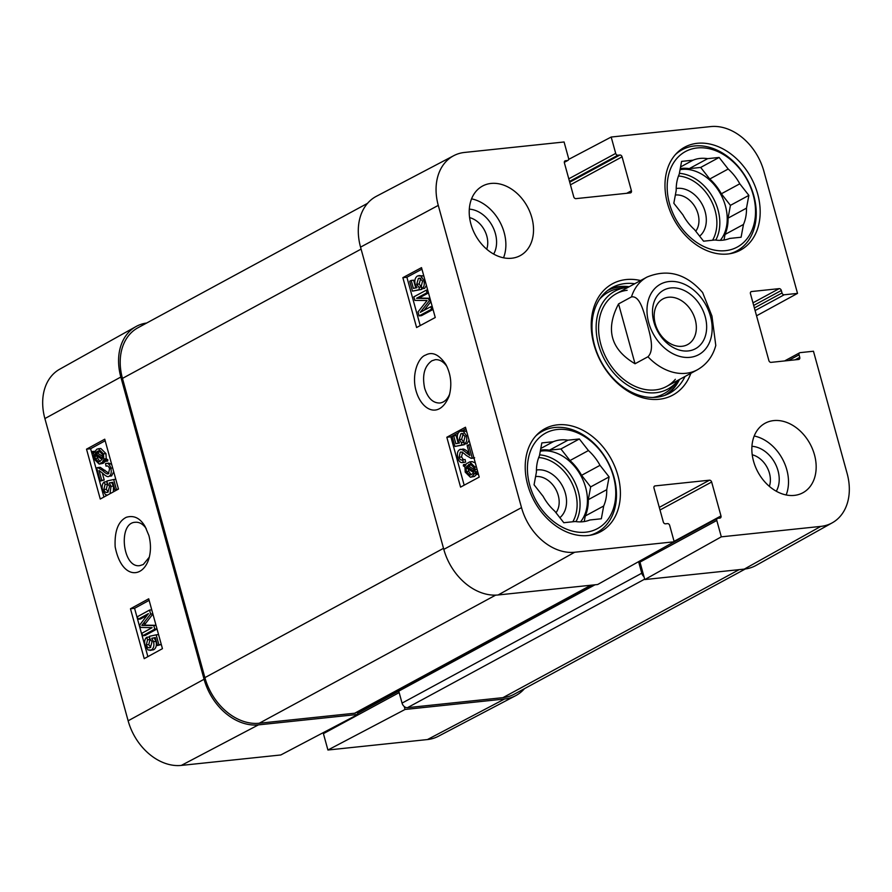 <?xml version="1.0" encoding="UTF-8"?>
<svg xmlns="http://www.w3.org/2000/svg" width="892" height="892" viewBox="0 0 892 892"><rect width="100%" height="100%" fill="white"/><g stroke="black" fill="none" stroke-linecap="round" stroke-linejoin="round"><path stroke-width="1.34" d="M147.559 639.787L146.321 644.871C147.135 647.425 148.507 648.294 150.458 647.469L152.041 641.705L149.856 638.717L149.41 636.319L156.178 634.836L158.91 644.749L157.483 645.529L155.297 637.579L151.74 638.282L153.535 641.638C154.428 645.54 153.692 648.328 151.305 650L148.016 649.978L145.095 645.552C144.158 641.705 144.705 638.951 146.723 637.289L147.559 639.787L150.012 639.519L148.774 644.604L150.692 647.336M149.421 647.815L150.458 647.469M158.564 634.58L156.178 634.836M161.296 644.492L158.91 644.749M161.307 644.526L157.483 645.529M155.353 637.791L151.74 638.282M154.193 638.025L155.989 641.37C156.88 645.273 156.145 648.06 153.758 649.733L149.99 650.424M150.012 639.519L149.176 637.022L146.723 637.289M149.544 610.072L150.636 614.042L141.806 625.415L153.814 625.582L154.795 629.128L142.642 635.773L141.94 633.231L152.108 627.667L140.334 627.411L139.687 625.036L148.44 613.607L138.093 619.26L137.39 616.718L149.544 610.072L151.751 609.838M152.844 613.808L150.636 614.042M152.9 614.019L144.259 625.158L141.806 625.415M144.259 625.158L156.011 625.314M156.022 625.348L153.814 625.582M156.992 628.893L154.795 629.128M157.025 628.983L145.095 635.505L142.642 635.773M147.013 615.458L140.546 618.992L138.093 619.26M107.453 495.105L105.524 494.659L102.602 490.232C101.666 486.385 102.212 483.62 104.23 481.959L106.683 481.691L107.519 484.189L105.066 484.456L103.829 489.541C104.632 492.094 106.014 492.964 107.965 492.15L109.549 486.385L107.363 483.397L106.917 481L113.685 479.517L116.417 489.429L114.99 490.21L112.805 482.26L109.248 482.962L111.043 486.318L109.995 493.722M107.519 484.189L106.282 489.284L108.2 492.005M106.928 492.495L107.965 492.15M115.793 479.283L113.685 479.517M118.179 489.24L116.417 489.429M116.752 490.02L114.99 490.21M112.86 482.46L109.248 482.962M111.701 482.695L113.496 486.051L113.351 491.882M104.23 481.959L105.066 484.456M102.246 472.894L104.208 480.019L100.317 481.067L96.682 467.887L97.808 467.609L102.58 470.541C105.657 473.462 107.631 474.499 108.478 473.674L109.549 468.768C108.813 466.326 107.642 465.479 106.036 466.204L105.501 463.595L108.869 463.104L111.723 464.509M96.682 467.887L100.261 467.341L108.947 473.306M99.135 467.62L100.261 467.341L99.135 467.62M107.865 473.853L108.478 473.674M106.873 465.936L107.642 466.025M105.501 463.595C107.932 462.758 109.694 464.286 110.798 468.155C111.723 472.225 111.177 474.923 109.136 476.216L111.589 475.949L109.136 476.216C108.122 477.354 105.892 476.306 102.457 473.094L99.057 470.508L101.755 480.286L100.317 481.067M113.708 471.734L111.589 475.949M104.208 480.019L101.755 480.286M102.19 459.425L98.767 462.011L95.087 458.421L94.92 454.675L102.19 459.425M97.239 456.158L97.54 458.153L100.06 461.588M97.195 456.158L94.786 456.425M102.591 458.232L95.31 453.47L96.146 452.222L98.822 450.795L102.457 454.441L102.591 458.232M99.971 450.951L97.763 453.203L102.758 456.47M97.763 453.203L95.31 453.47M98.599 451.954L96.146 452.222M105.412 460.082L105.167 461.387L103.45 460.25L102.379 462.201L99.179 464.085L94.073 459.034L93.76 453.917L92.121 452.835L92.355 451.542L94.084 452.668L96.782 449.267L98.365 448.743L103.494 453.861L103.773 459.012L105.412 460.082L107.865 459.815L107.62 461.119L105.167 461.387M105.211 461.376L103.193 463.305L99.179 464.085M94.764 451.285L92.355 451.542M98.365 448.743L100.818 448.475L105.947 453.593L106.226 458.744L103.773 459.012M106.226 458.744L107.865 459.815M105.178 440.76L90.605 448.732L103.918 497.045M149.131 600.349L134.569 608.322L147.871 656.635M130.477 608.768L148.708 598.8L162.444 648.662L144.214 658.642L130.477 608.768L134.569 608.322M86.524 449.167L104.743 439.198L118.48 489.072L100.261 499.041L86.524 449.167L90.605 448.732M149.321 557.132L143.278 564.513L139.933 565.595C122.605 568.739 117.688 522.712 135.283 522.277C139.33 521.92 142.976 524.005 146.199 528.532M148.908 535.568L145.117 526.548C140.178 518.096 133.9 515.019 126.307 517.293C118.157 521.374 114.444 531.208 115.157 546.796C121.29 578.54 142.107 579.053 148.652 559.44C150.971 551.947 151.049 543.986 148.908 535.568M135.974 326.572L59.697 369.21A51.602 38.646 61.5 0 0 44.89 418.571L128.136 720.803A51.602 38.646 61.5 0 0 181.299 765.414L280.813 754.966L357.948 714.414L258.435 724.873A52.751 39.516 -118.5 0 1 204.078 679.258L120.833 377.026A52.751 39.516 -118.5 0 1 135.974 326.572A52.751 39.516 -118.5 0 1 146.689 323.015M357.948 714.414L357.302 712.072M404.254 706.542L405.057 709.463L327.922 750.016L427.435 739.557A51.602 38.646 61.5 0 0 438.251 736.324L515.621 695.704A52.751 39.516 -118.5 0 1 504.571 699.016L405.057 709.463M524.451 688.669A52.751 39.516 -118.5 0 1 515.621 695.704M327.922 750.016L323.417 733.648A2.107 1.583 -118.5 0 1 323.372 732.588M469.605 217.615A21.809 16.335 -118.5 0 1 486.72 249.214M752.235 454.775A21.809 16.335 -118.5 0 1 769.361 486.363M675.356 195.036A21.809 16.335 -118.5 0 1 698.023 213.868A21.809 16.335 -118.5 0 1 695.749 231.206M535.579 476.573A21.809 16.335 -118.5 0 1 558.247 495.406A21.809 16.335 -118.5 0 1 555.984 512.733M535.724 436.032A57.501 43.061 -118.5 0 1 542.336 431.293A57.501 43.061 -118.5 0 1 607.597 461.331A57.501 43.061 -118.5 0 1 597.127 532.401A57.501 43.061 -118.5 0 1 589.545 535.356M675.489 154.506A57.501 43.061 -118.5 0 1 682.112 149.756A57.501 43.061 -118.5 0 1 747.373 179.794A57.501 43.061 -118.5 0 1 736.904 250.875A57.501 43.061 -118.5 0 1 729.31 253.819M559.864 517.683A27.083 20.282 61.5 0 0 565.383 493.309A27.083 20.282 61.5 0 0 536.427 470.039M584.227 521.564L585.264 515.989L603.694 505.998L601.331 518.776L589.88 519.98A43.262 32.402 -118.5 0 1 575.262 521.508L563.811 522.712L554.735 511.138A43.262 32.402 -118.5 0 1 543.139 496.365L534.063 484.791L536.427 472.013A43.262 32.402 -118.5 0 1 539.459 455.689L541.823 442.911L553.274 441.718L540.797 448.475M549.461 450.17L567.903 440.18L579.343 438.976L560.912 448.966L549.461 450.17A43.262 32.402 -118.5 0 0 540.496 450.125M581.584 475.325L600.015 465.334L609.102 476.908L590.66 486.898L581.584 475.325A43.262 32.402 -118.5 0 0 569.988 460.54L560.912 448.966M609.102 476.908L606.727 489.675L588.285 499.676L590.66 486.898M579.343 438.976L588.43 450.549L569.988 460.54M529.748 485.237A54.334 40.697 -118.5 0 1 580.246 434.159A54.334 40.697 -118.5 0 1 604.754 523.136A54.334 40.697 -118.5 0 1 529.748 485.237M553.274 441.718A43.262 32.402 -118.5 0 1 567.903 440.18M588.43 450.549A43.262 32.402 -118.5 0 1 600.015 465.334M606.727 489.675A43.262 32.402 -118.5 0 1 603.694 505.998M588.285 499.676A43.262 32.402 -118.5 0 1 585.264 515.989M540.296 451.207A42.203 31.61 -118.5 0 1 580.357 474.756A42.203 31.61 -118.5 0 1 580.514 521.887M699.629 236.146A27.083 20.282 61.5 0 0 705.159 211.783A27.083 20.282 61.5 0 0 676.203 188.513M723.992 240.026L725.029 234.462L743.471 224.472L741.096 237.239L729.645 238.443A43.262 32.402 -118.5 0 1 715.027 239.981L703.576 241.186L694.5 229.612A43.262 32.402 -118.5 0 1 682.904 214.827L673.828 203.253L676.203 190.475A43.262 32.402 -118.5 0 1 679.225 174.163L681.599 161.385L693.051 160.181L680.563 166.949M689.226 168.644L707.668 158.653L719.119 157.449L700.677 167.44L689.226 168.644A43.262 32.402 -118.5 0 0 680.262 168.588M721.349 193.787L739.791 183.797L748.867 195.37L730.425 205.361L721.349 193.787A43.262 32.402 -118.5 0 0 709.753 179.013L700.677 167.44M748.867 195.37L746.492 208.148L728.062 218.139L730.425 205.361M719.119 157.449L728.195 169.023L709.753 179.013M669.513 203.71A54.334 40.697 -118.5 0 1 720.011 152.632A54.334 40.697 -118.5 0 1 744.519 241.609A54.334 40.697 -118.5 0 1 669.513 203.71M693.051 160.181A43.262 32.402 -118.5 0 1 707.668 158.653M728.195 169.023A43.262 32.402 -118.5 0 1 739.791 183.797M746.492 208.148A43.262 32.402 -118.5 0 1 743.471 224.472M728.062 218.139A43.262 32.402 -118.5 0 1 725.029 234.462M680.061 169.67A42.203 31.61 -118.5 0 1 720.134 193.218A42.203 31.61 -118.5 0 1 720.29 240.361M666.67 394.654A60.143 45.046 61.5 0 0 679.47 379.49M629.194 286.722A60.143 45.046 61.5 0 0 609.504 289.164M627.901 287.425A55.65 41.679 61.5 0 0 626.886 287.514A55.65 41.679 61.5 0 0 626.262 287.592A55.65 41.679 61.5 0 0 604.731 359.989A55.65 41.679 61.5 0 0 677.139 381.475A55.65 41.679 61.5 0 0 678.176 380.193M627.143 290.279A52.751 39.516 61.5 0 0 606.727 358.907A52.751 39.516 61.5 0 0 675.367 379.278M421.28 286.165L422.574 281.069L419.441 278.126L418.37 278.482L416.72 284.247L418.939 287.235L419.374 289.632L412.461 291.127L409.729 281.214L411.19 280.434L413.375 288.384L417.01 287.67L415.193 284.325C414.301 280.423 415.081 277.635 417.512 275.951L420.879 275.962L423.823 280.389C424.759 284.236 424.191 286.99 422.128 288.662L421.28 286.165M420.79 278.226L419.14 284.002L421.358 286.99L418.939 287.235M421.358 286.99L421.793 289.387L419.374 289.632M421.793 289.387L412.461 291.127M415.739 287.926L413.609 280.188L411.19 280.434M418.872 275.517L423.834 276.063M426.432 285.485L424.547 288.417L422.128 288.662M419.095 315.891L418.002 311.921L427.078 300.526L414.825 300.381L413.843 296.846L426.276 290.168L426.978 292.71L416.575 298.296L428.584 298.53L429.242 300.905L420.243 312.367L430.825 306.681L431.527 309.223L419.095 315.891L421.515 315.645L433.033 309.457M427.681 290.023L426.276 290.168M428.383 292.565L426.978 292.71M428.483 292.944L418.995 298.051L416.575 298.296M429.989 298.385L428.584 298.53M418.995 298.051L429.944 298.262M430.635 300.76L429.242 300.905M430.881 301.641L424.09 310.293M432.23 306.536L430.825 306.681M432.932 309.078L431.527 309.223M463.773 441.495L465.067 436.4L461.933 433.456L460.863 433.802L459.213 439.578L461.42 442.566L461.866 444.963L454.942 446.457L452.211 436.545L453.671 435.764L455.868 443.714L459.503 443.001L457.685 439.644C456.793 435.753 457.563 432.954 460.004 431.282L463.361 431.293L466.315 435.709C467.252 439.555 466.683 442.32 464.609 443.993L463.773 441.495M463.282 433.557L461.632 439.332L463.84 442.309L461.42 442.566M463.84 442.309L464.286 444.707L461.866 444.963M464.286 444.707L454.942 446.457M458.22 443.246L456.091 435.508L453.671 435.764M461.365 430.847L463.784 430.591L466.706 431.706M469.047 440.213L467.029 443.748L464.609 443.993M470.285 444.695L468.601 444.874L472.225 458.053L471.087 458.332L466.226 455.411C463.104 452.5 461.097 451.463 460.227 452.289L459.112 457.206C459.848 459.636 461.03 460.495 462.68 459.759L463.216 462.368L462.257 462.602L465.635 462.123L463.216 462.368C460.729 463.204 458.934 461.688 457.83 457.819C456.905 453.738 457.485 451.051 459.57 449.746L462.981 449.189M473.92 457.875L471.087 458.332M474.644 457.808L473.507 458.087L474.644 457.808M460.863 452.099L461.577 452.155M462.647 452.043L461.532 456.96L463.439 459.681M461.822 460.038L465.1 459.514L465.635 462.123M459.57 449.746C460.618 448.609 462.881 449.646 466.371 452.857L469.816 455.433L467.129 445.654L468.601 444.874M461.989 449.501C463.037 448.364 465.301 449.401 468.791 452.612L469.125 452.913M471.232 464.085L468.991 466.282L466.561 466.527L470.084 463.94L473.797 467.531L473.953 471.266L466.561 466.527M468.991 466.282L474.109 469.571M466.148 467.72L473.552 472.481L472.693 473.73L469.939 475.157L466.26 471.522L466.148 467.72M468.389 469.159L468.679 471.277L471.221 474.767M463.282 465.88L463.539 464.576L465.29 465.713L466.393 463.762L469.683 461.866L474.845 466.906L475.124 472.024L476.807 473.106L476.551 474.399L474.8 473.273L472.024 476.685L470.385 477.22L465.2 472.102L464.944 466.951L463.282 465.88M465.958 464.331L463.539 464.576M469.683 461.866L472.113 461.61L475.302 462.903M477.61 471.31L475.124 472.024M478.067 472.972L476.807 473.106M478.413 474.209L476.551 474.399L474.444 476.44L470.385 477.22M465.892 428.762L462.168 430.758M458.377 432.798L450.861 436.835L464.175 485.181M435.251 317.507L416.597 327.531L402.861 277.657L421.515 267.633L435.251 317.507M421.938 269.161L406.897 277.245L420.21 325.58M402.861 277.657L406.897 277.245M479.216 477.108L460.562 487.121L446.825 437.247L465.479 427.235L479.216 477.108M446.825 437.247L450.861 436.835M449.713 393.963C447.438 399.449 444.127 402.459 439.789 403.017C432.899 403.106 427.859 398.2 424.659 388.265C422.005 375.331 424.402 366.166 431.884 360.781L435.329 359.677C439.689 359.409 443.547 361.684 446.903 366.478M416.04 390.785C421.515 410.443 439.332 419.664 449.089 396.171C452.166 385.099 451.073 374.495 445.822 364.382C439.042 354.525 432.33 351.415 425.685 355.049C418.571 357.112 411.279 373.848 416.04 390.785M453.749 155.676L376.379 196.296A52.751 39.516 61.5 0 0 360.546 247.129L443.803 549.361A52.751 39.516 61.5 0 0 498.16 594.964L597.662 584.516L674.196 541.79L574.682 552.248A51.602 38.646 -118.5 0 1 521.519 507.637L438.273 205.394A51.602 38.646 -118.5 0 1 453.749 155.676A51.602 38.646 -118.5 0 1 464.565 152.443L564.078 141.984L568.583 158.352A2.107 1.583 61.5 0 1 567.502 160.515L565.472 160.738A2.107 1.583 -118.5 0 0 564.402 162.901L573.746 196.809A2.107 1.583 -118.5 0 0 575.92 198.637L630.343 192.917A2.107 1.583 -118.5 0 0 631.413 190.754L622.081 156.836A2.107 1.583 -118.5 0 0 619.907 155.018L617.866 155.23A2.107 1.583 61.5 0 1 615.692 153.402L611.187 137.034L710.701 126.586A51.602 38.646 -118.5 0 1 763.864 171.197L797.526 293.39L756.55 315.801M493.655 254.075A28.143 21.073 61.5 0 0 492.239 225.787A28.143 21.073 61.5 0 0 469.303 209.152M503.523 257.81A39.56 29.637 61.5 0 0 504.181 232.622A39.56 29.637 61.5 0 0 471.567 198.849M776.285 491.236A28.143 21.073 61.5 0 0 774.88 462.937A28.143 21.073 61.5 0 0 751.945 446.312M786.153 494.971A39.56 29.637 61.5 0 0 786.811 469.783A39.56 29.637 61.5 0 0 754.208 436.01M744.285 569.107A52.751 39.516 61.5 0 0 756.026 565.428L832.303 522.79A51.602 38.646 -118.5 0 1 820.818 526.392L721.316 536.839L644.782 579.566L744.285 569.107L820.818 526.392M644.782 579.566L639.977 562.105A2.107 1.583 -118.5 0 1 639.954 560.901M617.888 475.447A58.56 43.853 -118.5 0 1 600.706 531.665A58.56 43.853 -118.5 0 1 534.252 501.07A58.56 43.853 -118.5 0 1 544.912 428.695A58.56 43.853 -118.5 0 1 617.888 475.447M757.665 193.91A58.56 43.853 -118.5 0 1 740.471 250.128A58.56 43.853 -118.5 0 1 674.018 219.543A58.56 43.853 -118.5 0 1 684.677 147.169A58.56 43.853 -118.5 0 1 757.665 193.91M814.474 454.786A39.56 29.637 -118.5 0 1 802.867 492.774A39.56 29.637 -118.5 0 1 757.955 472.113A39.56 29.637 -118.5 0 1 765.158 423.209A39.56 29.637 -118.5 0 1 814.474 454.786M531.833 217.637A39.56 29.637 -118.5 0 1 520.226 255.625A39.56 29.637 -118.5 0 1 475.325 234.953A39.56 29.637 -118.5 0 1 482.527 186.049A39.56 29.637 -118.5 0 1 531.833 217.637M685 376.491A60.143 45.046 -118.5 0 1 669.502 393.283A60.143 45.046 -118.5 0 1 594.551 345.282A60.143 45.046 -118.5 0 1 612.202 287.536A60.143 45.046 -118.5 0 1 634.725 283.723M640.601 280.545A63.31 47.41 61.5 0 0 593.949 344.535A63.31 47.41 61.5 0 0 641.85 397.509A63.31 47.41 61.5 0 0 690.865 373.313M832.303 522.79A51.602 38.646 -118.5 0 0 847.11 473.429L813.459 351.236L800.124 352.641A2.107 1.583 61.5 0 0 799.054 354.804L799.745 357.302A2.107 1.583 -118.5 0 1 798.663 359.465L771.045 362.364A2.107 1.583 -118.5 0 1 768.871 360.535L750.462 293.713A2.107 1.583 -118.5 0 1 751.543 291.539L779.162 288.64A2.107 1.583 -118.5 0 1 781.336 290.469L782.016 292.966A2.107 1.583 61.5 0 0 784.191 294.784L797.526 293.39M674.196 541.79L669.691 525.421A2.107 1.583 61.5 0 0 667.517 523.604L665.488 523.816A2.107 1.583 -118.5 0 1 663.313 521.987L653.97 488.069A2.107 1.583 -118.5 0 1 655.04 485.906L709.474 480.186A2.107 1.583 -118.5 0 1 711.649 482.014L720.981 515.933A2.107 1.583 -118.5 0 1 719.911 518.096L717.882 518.308A2.107 1.583 61.5 0 0 716.8 520.471L721.316 536.839M568.628 159.412L611.187 137.034M367.549 203.331L137.948 327.754A52.751 39.516 61.5 0 0 122.46 378.398L204.892 677.641A52.751 39.516 61.5 0 0 259.238 723.245L354.693 713.221A5.274 3.947 61.5 0 0 355.83 712.864L591.496 585.163M398.947 689.505A2.107 1.583 61.5 0 0 398.757 691.144L402.058 703.108A5.274 3.947 61.5 0 0 407.488 707.668L502.943 697.644A52.751 39.516 61.5 0 0 514.338 694.154L745.311 568.985M643.979 576.645A5.274 3.947 -118.5 0 1 641.772 573.21L638.594 561.67M695.236 319.659A25.935 19.423 -118.5 0 1 687.632 344.568A25.935 19.423 -118.5 0 1 658.184 331.021A25.935 19.423 -118.5 0 1 662.912 298.954A25.935 19.423 -118.5 0 1 695.236 319.659M705.226 316.738A33.327 24.954 61.5 0 0 659.233 293.49A33.327 24.954 61.5 0 0 674.263 348.058A33.327 24.954 61.5 0 0 705.226 316.738M647.949 356.767L635.037 363.758C610.697 349.341 605.2 329.382 618.557 303.916L631.458 296.913C640.155 295.397 643.879 312.735 646.979 322.893C649.554 333.34 655.118 349.686 647.949 356.767A52.751 39.516 -118.5 0 0 697.332 369.812C706.642 364.516 712.797 356.399 715.785 345.483L711.961 316.069L702.64 292.598M635.037 363.758L618.557 303.916M148.774 644.604L146.321 644.871M155.989 641.37L153.535 641.638M153.758 649.733L151.305 650M145.786 623.218L143.333 623.475M146.489 625.158L144.036 625.415M106.282 489.284L103.829 489.541M113.496 486.051L111.043 486.318M105.033 470.274L102.58 470.541M112.66 467.943L110.798 468.155M97.54 458.153L95.087 458.421M99.815 451.029L97.362 451.296M104.832 461.933L102.379 462.201M103.193 463.305L100.74 463.572M105.947 453.593L103.494 453.861M204.078 679.258L128.136 720.803M120.833 377.026L44.89 418.571M399.159 692.605L323.417 733.648M398.668 690.586L357.525 712.886M258.435 724.873L181.299 765.414M504.571 699.016L427.435 739.557M538.712 457.529A40.095 30.027 -118.5 0 1 571.159 481.613A40.095 30.027 -118.5 0 1 572.787 521.775M539.615 454.864A42.203 31.61 -118.5 0 1 573.489 479.651A42.203 31.61 -118.5 0 1 575.998 521.619M678.489 176.003A40.095 30.027 -118.5 0 1 710.924 200.087A40.095 30.027 -118.5 0 1 712.563 240.238M679.381 173.338A42.203 31.61 -118.5 0 1 713.254 198.124A42.203 31.61 -118.5 0 1 715.763 240.093M628.626 287.034A59.719 44.734 61.5 0 0 619.762 286.945A59.719 44.734 61.5 0 0 607.686 290.469M664.585 395.468A59.719 44.734 61.5 0 0 678.89 379.802M626.262 287.592L620.442 288.306A57.88 43.351 61.5 0 0 599.569 299.233M652.81 397.475A57.88 43.351 61.5 0 0 673.36 385.957L677.139 381.475M420.444 278.259L418.37 278.482M419.14 284.002L416.72 284.247M423.299 275.717L420.879 275.962M424.993 280.266L423.823 280.389M462.937 433.59L460.863 433.802M461.632 439.332L459.213 439.578M465.78 431.037L463.361 431.293M467.765 435.564L466.315 435.709M461.532 456.96L459.112 457.206M468.791 452.612L466.371 452.857M471.087 464.163L468.668 464.409M468.679 471.277L466.26 471.522M476.361 466.75L474.845 466.906M477.086 469.404L475.302 469.593M474.444 476.44L472.024 476.685M360.546 247.129L438.273 205.394M443.803 549.361L521.519 507.637M750.718 291.985L751.543 291.539M752.971 302.834L779.162 288.64M753.695 305.443L781.336 290.469M754.387 307.941L782.016 292.966M755.1 310.55L784.191 294.784M788.483 360.535L799.054 354.804M795.04 359.844L799.745 357.302M626.719 193.296L631.413 190.754M564.658 161.173L565.472 160.738M564.313 162.255L567.502 160.515M568.784 178.824L615.692 153.402M569.509 181.433L617.866 155.23M569.72 182.213L619.907 155.018M570.434 184.822L622.081 156.836M654.226 486.352L655.04 485.906M659.288 507.381L709.474 480.186M660.002 510.001L711.649 482.014M674.073 541.344L720.981 515.933M639.977 562.105L716.8 520.471M498.16 594.964L574.682 552.248M361.093 249.091L122.46 378.398M443.514 548.324L204.892 677.641M739.133 569.654L502.943 697.644M644.66 579.153L407.488 707.668M641.772 573.21L402.058 703.108M595.009 584.795L357.67 713.399M590.883 585.23L354.693 713.221M259.238 723.245L495.651 595.131M669.134 281.526A40.095 30.027 -118.5 0 1 710.445 316.192A40.095 30.027 -118.5 0 1 690.018 357.335A40.095 30.027 -118.5 0 1 648.707 322.67A40.095 30.027 -118.5 0 1 669.134 281.526M631.458 296.913A52.751 39.516 -118.5 0 1 647.068 277.044L616.327 293.702M97.462 467.62L99.915 467.352M542.336 431.293L538.121 433.568M597.127 532.401L592.912 534.687M682.112 149.756L677.898 152.041M736.904 250.875L732.689 253.15M471.422 458.332L473.842 458.087M784.614 360.937L799.678 352.775M564.313 162.355L567.959 160.382M669.268 544.544L717.424 518.453M702.651 292.587C686.271 273.766 667.74 268.592 647.068 277.044M697.332 369.812L666.592 386.459"/></g></svg>
